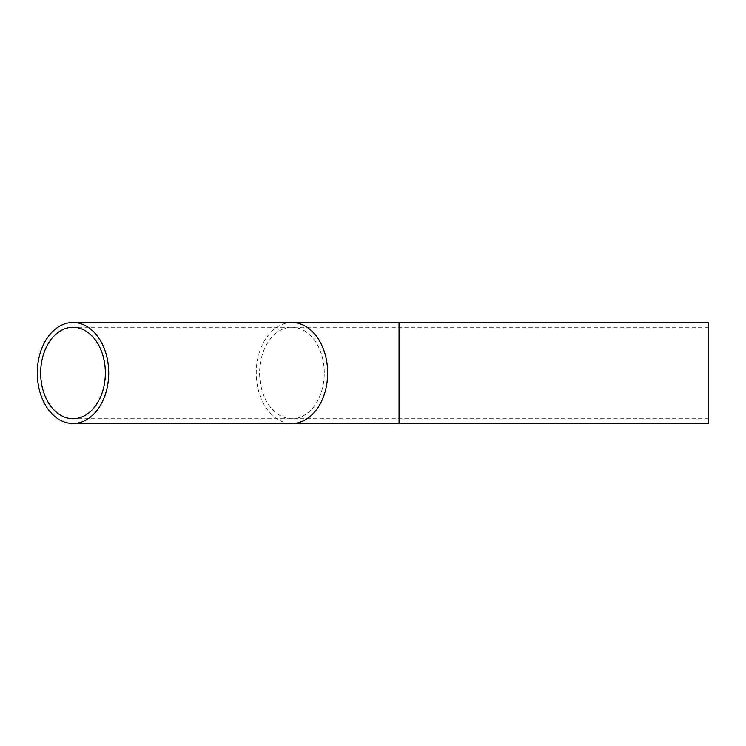 <?xml version="1.0" encoding="UTF-8"?>
<svg xmlns="http://www.w3.org/2000/svg" width="746" height="746" viewBox="0 0 746 746"><rect width="100%" height="100%" fill="white"/><g stroke="black" fill="none" stroke-linecap="round" stroke-linejoin="round"><path stroke-width="0.56" stroke-dasharray="3.73 2.8" d="M708.7 373L708.7 327.27L708.7 373M708.7 322.505L708.7 423.495M399.063 373L399.063 327.27L399.063 373M324.286 373A45.73 32.339 -90 0 0 291.947 327.27A45.73 32.339 -90 0 0 259.617 373A45.73 32.339 -90 0 0 291.947 418.73A45.73 32.339 -90 0 0 324.286 373M291.947 322.505A50.495 35.705 -90 0 0 256.242 373A50.495 35.705 -90 0 0 291.947 423.495M399.063 322.505L399.063 423.495M708.7 327.27L73.005 327.27M708.7 418.73L73.005 418.73"/><path stroke-width="1.12" d="M105.345 373A45.73 32.339 -90 0 0 73.005 327.27A45.73 32.339 -90 0 0 40.666 373A45.73 32.339 -90 0 0 73.005 418.73A45.73 32.339 -90 0 0 105.345 373M108.711 373A50.495 35.705 -90 0 0 73.005 322.505A50.495 35.705 -90 0 0 37.3 373A50.495 35.705 -90 0 0 73.005 423.495A50.495 35.705 -90 0 0 108.711 373M708.7 373L708.7 322.505L399.063 322.505L399.063 423.495L708.7 423.495L708.7 373M73.005 423.495L291.947 423.495A50.495 35.705 -90 0 0 327.653 373A50.495 35.705 -90 0 0 291.947 322.505L73.005 322.505M291.947 322.505L399.063 322.505M291.947 423.495L399.063 423.495"/></g></svg>
